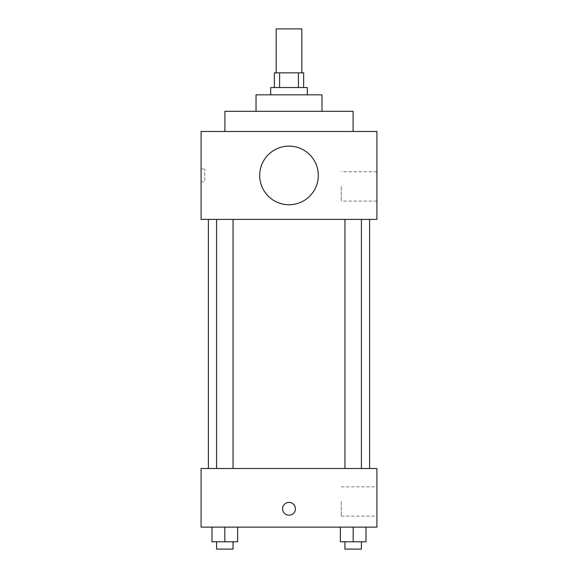 <?xml version="1.0" encoding="UTF-8"?>
<svg xmlns="http://www.w3.org/2000/svg" width="578" height="578" viewBox="0 0 578 578"><rect width="100%" height="100%" fill="white"/><g stroke="black" fill="none" stroke-linecap="round" stroke-linejoin="round"><path stroke-width="0.43" stroke-dasharray="2.89 2.17" d="M276.176 28.9L301.824 28.9M289 72.864L276.176 72.864L289 72.864M298.4 87.516L298.4 72.864L303.652 72.864L303.652 87.516L279.6 87.516L303.652 87.516M298.4 72.864L274.348 72.864L274.348 87.516L279.6 87.516L274.348 87.516M307.315 87.516L270.685 87.516M270.685 94.843L307.315 94.843L270.685 94.843M279.6 87.516L279.6 72.864M321.968 94.843L256.032 94.843M256.032 111.323L321.968 111.323L256.032 111.323M353.093 111.323L224.907 111.323M224.907 131.473L353.093 131.473L224.907 131.473M376.921 131.473L201.079 131.473L201.079 219.394L376.921 219.394L376.921 131.473M201.079 181.846L201.079 169.022L201.079 181.846L204.771 181.846L204.771 169.022L204.771 181.846M344.95 219.394L361.416 219.394L344.95 219.394L361.416 219.394L344.95 219.394L344.95 468.505L361.416 468.505L344.95 468.505M216.584 219.394L233.05 219.394L216.584 219.394L233.05 219.394L216.584 219.394L216.584 468.505L233.05 468.505L216.584 468.505M208.405 219.394L369.595 219.394L208.405 219.394M259.695 175.437A29.305 29.305 0 0 1 303.652 150.056A29.305 29.305 0 0 1 303.652 200.819A29.305 29.305 0 0 1 259.695 175.437M376.921 186.427L376.921 201.079L376.921 186.427M318.305 175.437A29.305 29.305 0 0 0 274.348 150.056A29.305 29.305 0 0 0 274.348 200.819A29.305 29.305 0 0 0 318.305 175.437A29.305 29.305 0 0 1 274.348 200.819A29.305 29.305 0 0 1 274.348 150.056A29.305 29.305 0 0 1 318.305 175.437M341.222 186.427L341.222 201.079L341.222 186.427M208.405 468.505L369.595 468.505L208.405 468.505M376.921 468.505L201.079 468.505L201.079 527.122L376.921 527.122L376.921 468.505M201.079 508.806L201.079 502.39L201.086 508.806M366.004 541.774L353.18 541.774L366.004 541.774L366.004 527.122L340.363 527.122L366.004 527.122L340.363 527.122L366.004 527.122L340.363 527.122L366.004 527.122L340.363 527.122L366.004 527.122L366.004 541.774L340.363 541.774L340.363 527.122L340.363 541.774L361.416 541.774L353.18 541.774L353.18 527.122L353.18 541.774L340.363 541.774L340.363 527.122M237.637 541.774L224.82 541.774L237.637 541.774L237.637 527.122L211.996 527.122L237.637 527.122L211.996 527.122L237.637 527.122L211.996 527.122L237.637 527.122L211.996 527.122L237.637 527.122L237.637 541.774L211.996 541.774L211.996 527.122L211.996 541.774L233.05 541.774L224.82 541.774L224.82 527.122L224.82 541.774L211.996 541.774L211.996 527.122M376.921 501.473L376.921 516.132L376.921 501.473M289 502.39A6.409 6.409 0 0 0 283.451 512.007A6.409 6.409 0 0 0 294.549 512.007A6.409 6.409 0 0 0 289 502.39A6.409 6.409 0 0 0 283.451 512.007A6.409 6.409 0 0 0 294.549 512.007A6.409 6.409 0 0 0 289 502.39M289 515.215A6.409 6.409 0 0 1 283.451 505.598A6.409 6.409 0 0 1 294.549 505.598A6.409 6.409 0 0 1 289 515.215M341.222 501.473L341.222 516.132L341.222 501.473M344.95 541.774L344.95 549.1L361.416 549.1L344.95 549.1L361.416 549.1L361.416 541.774L344.95 541.774L361.416 541.774M353.18 541.774L353.18 527.122M216.584 541.774L216.584 549.1L233.05 549.1L216.584 549.1L233.05 549.1L233.05 541.774L216.584 541.774L233.05 541.774M224.82 541.774L224.82 527.122M376.921 171.774L341.222 171.774M376.921 201.079L341.222 201.079M201.079 169.022L204.771 169.022M233.05 468.505L233.05 219.394M361.416 468.505L361.416 219.394M341.222 516.132L376.921 516.132M341.222 486.82L376.921 486.82"/><path stroke-width="0.87" d="M301.824 72.864L301.824 28.9L276.176 28.9L276.176 72.864M279.6 87.516L279.6 72.864L274.348 72.864L274.348 87.516M279.6 72.864L303.652 72.864L303.652 87.516M298.4 87.516L298.4 72.864M270.685 94.843L270.685 87.516L307.315 87.516L307.315 94.843M256.032 111.323L256.032 94.843L321.968 94.843L321.968 111.323M224.907 131.473L224.907 111.323L353.093 111.323L353.093 131.473M201.079 131.473L376.921 131.473L376.921 219.394L201.079 219.394L201.079 131.473M259.695 175.437A29.305 29.305 0 0 0 303.652 200.819A29.305 29.305 0 0 0 303.652 150.056A29.305 29.305 0 0 0 259.695 175.437M208.405 468.505L208.405 219.394M344.95 219.394L344.95 468.505M216.584 468.505L216.584 219.394M201.079 468.505L376.921 468.505L376.921 527.122L201.079 527.122L201.079 468.505M289 515.215A6.409 6.409 0 0 1 283.451 505.598A6.409 6.409 0 0 1 294.549 505.598A6.409 6.409 0 0 1 289 515.215M340.363 527.122L340.363 541.774L366.004 541.774L366.004 527.122L366.004 541.774M353.18 541.774L353.18 527.122M361.416 541.774L361.416 549.1L344.95 549.1L344.95 541.774M211.996 527.122L211.996 541.774L237.637 541.774L237.637 527.122L237.637 541.774M224.82 541.774L224.82 527.122M233.05 541.774L233.05 549.1L216.584 549.1L216.584 541.774M369.595 468.505L369.595 219.394M361.416 219.394L361.416 468.505M233.05 468.505L233.05 219.394"/></g></svg>
